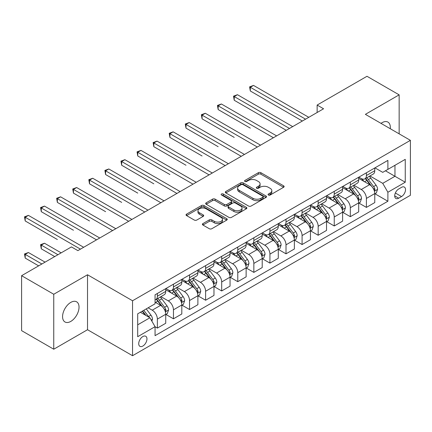 <?xml version="1.0" encoding="UTF-8"?>
<svg xmlns="http://www.w3.org/2000/svg" width="432" height="432" viewBox="0 0 432 432"><rect width="100%" height="100%" fill="white"/><g stroke="black" fill="none" stroke-linecap="round" stroke-linejoin="round"><path stroke-width="0.65" d="M268.423 195.021A1.247 0.724 0 0 0 270.189 195.021L283.608 187.277A1.787 1.031 0 0 0 284.132 186.548A1.787 1.031 0 0 0 283.608 185.819L260.879 172.697A1.787 1.031 0 0 0 258.352 172.697L244.939 180.441A1.247 0.724 0 0 0 244.571 180.954A1.247 0.724 0 0 0 244.939 181.462A1.247 0.724 0 0 0 246.704 181.462L248.443 180.463A5.713 3.299 0 0 1 256.522 180.463L258.417 181.553A5.713 3.299 0 0 1 260.091 183.886A5.713 3.299 0 0 1 258.417 186.219L256.678 187.223A1.247 0.724 0 0 0 256.316 187.731A1.247 0.724 0 0 0 256.678 188.244A1.247 0.724 0 0 0 258.449 188.244L260.183 187.24A5.713 3.299 0 0 1 268.267 187.24L270.157 188.336A5.713 3.299 0 0 1 271.831 190.669A5.713 3.299 0 0 1 270.157 193.001L268.423 194A1.247 0.724 0 0 0 268.056 194.513A1.247 0.724 0 0 0 268.423 195.021L268.423 194M70.805 321.403A11.642 6.723 120 0 0 78.408 311.143A11.642 6.723 120 0 0 76.626 301.817A11.642 6.723 120 0 0 70.805 302.389A11.642 6.723 120 0 0 63.196 312.649A11.642 6.723 120 0 0 64.984 321.98A11.642 6.723 120 0 0 70.805 321.403M390.263 128.714A11.642 6.723 120 0 0 387.92 122.089A11.642 6.723 120 0 0 382.099 122.666A11.642 6.723 120 0 0 381.013 123.374M142.841 346.059A5.821 3.359 120 0 0 146.642 340.929A5.821 3.359 120 0 0 145.751 336.263A5.821 3.359 120 0 0 142.841 336.555A5.821 3.359 120 0 0 139.034 341.685A5.821 3.359 120 0 0 139.93 346.351A5.821 3.359 120 0 0 142.841 346.059M202.921 223.582A1.787 1.031 0 0 0 202.403 224.311A1.787 1.031 0 0 0 202.921 225.04L209.299 228.717A1.787 1.031 0 0 0 211.826 228.717L226.724 220.115A1.787 1.031 0 0 0 227.248 219.386A1.787 1.031 0 0 0 226.724 218.657L203.996 205.54A1.787 1.031 0 0 0 201.474 205.54L186.57 214.137A1.787 1.031 0 0 0 186.052 214.866A1.787 1.031 0 0 0 186.57 215.595L194.276 220.045A1.787 1.031 0 0 0 196.798 220.045L203.175 216.362A1.787 1.031 0 0 0 203.699 215.633A1.787 1.031 0 0 0 203.175 214.904L199.357 212.701A4.779 2.759 0 0 1 197.959 210.751A4.779 2.759 0 0 1 200.907 208.202A4.779 2.759 0 0 1 206.113 208.802L221.076 217.436A4.779 2.759 0 0 1 222.475 219.386A4.779 2.759 0 0 1 219.526 221.935A4.779 2.759 0 0 1 214.321 221.341L211.826 219.899A1.787 1.031 0 0 0 209.299 219.899L202.921 223.582L202.921 225.04M87.523 274.763L53.757 294.257L21.6 275.692L21.6 330.647L53.757 349.218L87.523 329.724L132.548 355.714L132.548 300.758L87.523 274.763L87.523 329.724M399.146 133.844L399.146 94.851L365.38 114.345L410.4 140.341L132.548 300.758M399.146 94.851L366.984 76.286L317.142 105.062L317.142 112.493M21.6 275.692L71.447 246.915L77.879 250.625L323.573 108.778L317.142 105.062M248.567 206.048A1.787 1.031 0 0 0 251.095 206.048L265.993 197.446A1.787 1.031 0 0 0 266.517 196.717A1.787 1.031 0 0 0 265.993 195.988L243.265 182.866A1.787 1.031 0 0 0 240.737 182.866L225.839 191.468A1.787 1.031 0 0 0 225.315 192.197A1.787 1.031 0 0 0 225.839 192.926L248.567 206.048M221.983 195.291A1.247 0.724 0 0 1 223.252 195.469L223.252 193.984L246.359 207.322A1.787 1.031 0 0 1 246.883 208.051A1.787 1.031 0 0 1 246.359 208.78L231.46 217.382A1.787 1.031 0 0 1 228.933 217.382L206.204 204.26L206.204 202.802A1.787 1.031 0 0 0 205.681 203.531A1.787 1.031 0 0 0 206.204 204.26M206.204 202.802L212.582 199.125A1.787 1.031 0 0 1 215.109 199.125L224.327 204.444A1.787 1.031 0 0 0 226.849 204.444L231.082 202.003A1.787 1.031 0 0 0 231.601 201.274A1.787 1.031 0 0 0 231.082 200.545L221.486 195.005A1.247 0.724 0 0 1 221.119 194.492A1.247 0.724 0 0 1 221.891 193.828A1.247 0.724 0 0 1 223.252 193.984M401.522 187.353L398.693 188.984A5.638 3.256 120 0 0 395.01 193.957A5.638 3.256 120 0 0 395.874 198.472A5.638 3.256 120 0 0 398.693 198.196L401.522 196.56A5.638 3.256 120 0 0 405.211 191.592A5.638 3.256 120 0 0 404.341 187.072A5.638 3.256 120 0 0 401.522 187.353M132.548 355.714L410.4 195.296L410.4 140.341M374.96 167.859L382.741 172.352L387.887 169.376L387.887 160.391L155.061 294.813L155.061 303.804L137.695 313.826L137.695 336.701L155.061 326.678L155.061 335.664L387.887 201.242L387.887 192.251L382.741 183.341L369.954 175.959M387.887 169.376L405.254 159.354L405.254 182.228L387.887 192.251M53.757 294.257L53.757 349.218M385.447 170.791L394.961 176.288L394.961 165.294L405.254 159.354M382.741 183.341L394.961 176.288L405.254 182.228M137.695 324.821L149.915 317.763L140.395 312.266M155.061 326.749L157.372 328.088L157.372 319.102A7.279 4.201 -120 0 0 152.231 310.187L148.111 307.811M157.372 328.088L165.737 323.26L165.737 314.275A7.279 4.201 -120 0 0 160.591 305.359L155.061 302.168M165.931 314.458L173.453 318.805L173.453 309.82A7.279 4.201 -120 0 0 168.307 300.904L160.92 296.638M173.453 318.805L181.813 313.978L181.813 304.992A7.279 4.201 -120 0 0 176.672 296.077L165.737 289.764M182.007 305.176L189.535 309.523L189.535 300.537A7.279 4.201 -120 0 0 184.388 291.622L177.001 287.356M189.535 309.523L197.894 304.695L197.894 295.709A7.279 4.201 -120 0 0 192.748 286.794L181.813 280.481M198.088 295.893L205.61 300.24L205.61 291.249A7.279 4.201 -120 0 0 200.47 282.339L193.077 278.073M205.61 300.24L213.975 295.412L213.975 286.421A7.279 4.201 -120 0 0 208.829 277.511L197.894 271.199M214.169 286.61L221.692 290.952L221.692 281.966A7.279 4.201 -120 0 0 216.545 273.056L209.158 268.79M221.692 290.952L230.051 286.124L230.051 277.139A7.279 4.201 -120 0 0 224.91 268.229L213.975 261.916M230.245 277.328L237.773 281.669L237.773 272.684A7.279 4.201 -120 0 0 232.627 263.774L225.239 259.508M237.773 281.669L246.132 276.842L246.132 267.856A7.279 4.201 -120 0 0 240.986 258.946L230.051 252.634M246.326 268.045L253.849 272.387L253.849 263.401A7.279 4.201 -120 0 0 248.708 254.491L241.315 250.225M253.849 272.387L262.213 267.559L262.213 258.574A7.279 4.201 -120 0 0 257.067 249.664L246.132 243.351M262.408 258.757L269.93 263.104L269.93 254.119A7.279 4.201 -120 0 0 264.784 245.203L257.396 240.943M269.93 263.104L278.289 258.277L278.289 249.291A7.279 4.201 -120 0 0 273.148 240.376L262.213 234.063M278.483 249.475L286.011 253.822L286.011 244.836A7.279 4.201 -120 0 0 280.865 235.921L273.478 231.655M286.011 253.822L294.37 248.994L294.37 240.008A7.279 4.201 -120 0 0 289.224 231.093L278.289 224.78M294.565 240.192L302.087 244.539L302.087 235.553A7.279 4.201 -120 0 0 296.946 226.638L289.553 222.372M302.087 244.539L310.451 239.711L310.451 230.726A7.279 4.201 -120 0 0 305.305 221.81L294.37 215.498M310.646 230.909L318.168 235.256L318.168 226.265A7.279 4.201 -120 0 0 313.022 217.355L305.635 213.089M318.168 235.256L326.527 230.429L326.527 221.438A7.279 4.201 -120 0 0 321.386 212.528L310.451 206.215M326.722 221.627L334.249 225.968L334.249 216.983A7.279 4.201 -120 0 0 329.103 208.073L321.716 203.807M334.249 225.968L342.608 221.141L342.608 212.155A7.279 4.201 -120 0 0 337.462 203.245L326.527 196.933M342.803 212.344L350.325 216.686L350.325 207.7A7.279 4.201 -120 0 0 345.184 198.79L337.792 194.524M350.325 216.686L358.69 211.858L358.69 202.873A7.279 4.201 -120 0 0 353.543 193.963L342.608 187.65M358.884 203.062L366.406 207.403L366.406 198.418A7.279 4.201 -120 0 0 361.26 189.508L353.873 185.242M366.406 207.403L374.765 202.576L374.765 193.59A7.279 4.201 -120 0 0 369.625 184.68L358.69 178.367M358.884 177.142L361.26 178.513A7.279 4.201 -120 0 0 364.9 178.875A7.279 4.201 -120 0 0 366.406 175.543L366.406 172.795M342.803 186.424L345.184 187.796A7.279 4.201 -120 0 0 348.818 188.158A7.279 4.201 -120 0 0 350.325 184.826L350.325 182.077M326.722 195.707L329.103 197.078A7.279 4.201 -120 0 0 332.743 197.44A7.279 4.201 -120 0 0 334.249 194.108L334.249 191.36M310.646 204.989L313.022 206.366A7.279 4.201 -120 0 0 316.661 206.723A7.279 4.201 -120 0 0 318.168 203.391L318.168 200.642M294.565 214.272L296.946 215.649A7.279 4.201 -120 0 0 300.58 216.005A7.279 4.201 -120 0 0 302.087 212.679L302.087 209.93M278.483 223.555L280.865 224.932A7.279 4.201 -120 0 0 284.504 225.293A7.279 4.201 -120 0 0 286.011 221.962L286.011 219.213M262.408 232.837L264.784 234.214A7.279 4.201 -120 0 0 268.423 234.576A7.279 4.201 -120 0 0 269.93 231.244L269.93 228.496M246.326 242.125L248.708 243.497A7.279 4.201 -120 0 0 252.342 243.859A7.279 4.201 -120 0 0 253.849 240.527L253.849 237.778M230.245 251.408L232.627 252.779A7.279 4.201 -120 0 0 236.266 253.141A7.279 4.201 -120 0 0 237.773 249.809L237.773 247.061M214.169 260.69L216.545 262.062A7.279 4.201 -120 0 0 220.185 262.424A7.279 4.201 -120 0 0 221.692 259.092L221.692 256.343M198.088 269.973L200.47 271.35A7.279 4.201 -120 0 0 204.104 271.706A7.279 4.201 -120 0 0 205.61 268.375L205.61 265.626M182.007 279.256L184.388 280.633A7.279 4.201 -120 0 0 188.028 280.989A7.279 4.201 -120 0 0 189.535 277.663L189.535 274.914M165.931 288.538L168.307 289.915A7.279 4.201 -120 0 0 171.947 290.277A7.279 4.201 -120 0 0 173.453 286.945L173.453 284.197M374.96 193.774L387.887 201.242M364.9 178.875L373.259 174.047A7.279 4.201 -120 0 0 374.765 170.716L374.765 167.967M348.818 188.158L357.183 183.33A7.279 4.201 -120 0 0 358.69 179.998L358.69 177.25M332.743 197.44L341.102 192.613A7.279 4.201 -120 0 0 342.608 189.281L342.608 186.532M316.661 206.723L325.021 201.895A7.279 4.201 -120 0 0 326.527 198.563L326.527 195.82M300.58 216.005L308.945 211.178A7.279 4.201 -120 0 0 310.451 207.851L310.451 205.103M284.504 225.293L292.864 220.466A7.279 4.201 -120 0 0 294.37 217.134L294.37 214.385M268.423 234.576L276.782 229.748A7.279 4.201 -120 0 0 278.289 226.417L278.289 223.668M252.342 243.859L260.707 239.031A7.279 4.201 -120 0 0 262.213 235.699L262.213 232.951M236.266 253.141L244.625 248.314A7.279 4.201 -120 0 0 246.132 244.982L246.132 242.233M220.185 262.424L228.544 257.596A7.279 4.201 -120 0 0 230.051 254.264L230.051 251.516M204.104 271.706L212.468 266.879A7.279 4.201 -120 0 0 213.975 263.547L213.975 260.804M188.028 280.989L196.387 276.161A7.279 4.201 -120 0 0 197.894 272.835L197.894 270.086M171.947 290.277L180.306 285.449A7.279 4.201 -120 0 0 181.813 282.118L181.813 279.369M155.061 299.851A7.279 4.201 -120 0 0 155.866 299.56L164.23 294.732A7.279 4.201 -120 0 0 165.737 291.4L165.737 288.652M155.866 299.56A7.279 4.201 -120 0 0 157.372 296.228L157.372 293.479M149.915 317.763L155.061 326.678M268.92 195.199L270.157 194.486A5.713 3.299 0 0 0 271.831 192.154L271.831 190.669M260.091 183.886L260.091 185.371A5.713 3.299 0 0 1 258.417 187.704L257.18 188.417M283.581 187.288L260.879 174.182A1.787 1.031 0 0 0 258.352 174.182L245.435 181.64M265.966 197.462L243.265 184.351A1.787 1.031 0 0 0 240.737 184.351L225.866 192.942M262.834 197.23A1.247 0.724 0 0 0 263.201 196.717A1.247 0.724 0 0 0 262.834 196.209L242.887 184.691A1.247 0.724 0 0 0 241.121 184.691L239.285 185.744A5.713 3.299 0 0 0 237.616 188.077A5.713 3.299 0 0 0 239.285 190.409L252.925 198.283A5.713 3.299 0 0 0 261.004 198.283L262.834 197.23L262.834 198.715A1.247 0.724 0 0 0 263.201 198.202L263.201 196.717M237.616 188.077L237.616 189.562A5.713 3.299 0 0 0 239.285 191.894L239.285 190.409M262.834 198.715L261.004 199.768A5.713 3.299 0 0 1 252.925 199.768L239.285 191.894M206.231 204.277L212.582 200.61L212.582 199.125M231.601 201.274L231.601 202.759A1.787 1.031 0 0 1 231.082 203.488L226.849 205.929A1.787 1.031 0 0 1 224.327 205.929L215.109 200.61A1.787 1.031 0 0 0 212.582 200.61M223.252 195.469L246.332 208.796M233.89 209.968A4.779 2.759 0 0 0 239.096 210.562A4.779 2.759 0 0 0 242.044 208.019A4.779 2.759 0 0 0 240.646 206.064L235.375 203.024A1.787 1.031 0 0 0 232.848 203.024L228.62 205.465A1.787 1.031 0 0 0 228.096 206.194A1.787 1.031 0 0 0 228.62 206.923L233.89 209.968L233.89 211.453A4.779 2.759 0 0 0 239.096 212.047A4.779 2.759 0 0 0 242.044 209.504L242.044 208.019M228.096 206.194L228.096 207.679A1.787 1.031 0 0 0 228.62 208.408L228.62 206.923M233.89 211.453L228.62 208.408M222.475 219.386L222.475 220.876A4.779 2.759 0 0 1 219.526 223.42A4.779 2.759 0 0 1 214.321 222.826L211.826 221.384A1.787 1.031 0 0 0 209.299 221.384L202.948 225.05M197.959 210.751L197.959 212.236A4.779 2.759 0 0 0 199.357 214.186L199.357 212.701M203.153 216.378L199.357 214.186M226.703 220.131L203.996 207.025A1.787 1.031 0 0 0 201.474 207.025L186.597 215.611M374.765 193.887L376.31 192.996L377.595 189.281A4.822 2.781 -120 0 0 376.061 185.177L370.802 178.162A13.916 8.035 -120 0 0 369.284 176.342M364.057 181.467A13.916 8.035 -120 0 0 361.206 178.481M374.328 190.933L374.998 189.486A4.822 2.781 -120 0 0 373.615 186.586L368.361 179.572A13.916 8.035 -120 0 0 366.838 177.752M365.548 178.502A11.551 6.669 60 0 1 367.443 180.657L371.887 186.597M250.312 128.126L218.155 109.555L218.155 105.845L221.373 103.988L276.62 135.886M365.299 178.643A13.916 8.035 60 0 1 366.817 180.463L370.31 185.128M305.564 119.173L250.312 87.275L253.53 85.423L308.777 117.315M302.346 121.03L250.312 90.99L250.312 87.275L249.604 86.87L253.53 85.423M250.312 90.99L249.604 86.87M358.69 203.17L360.234 202.279L361.519 198.563A4.822 2.781 -120 0 0 359.98 194.459L354.726 187.445A13.916 8.035 -120 0 0 353.203 185.625M347.976 190.75A13.916 8.035 -120 0 0 345.13 187.769M358.247 200.216L358.916 198.769A4.822 2.781 -120 0 0 357.534 195.874L352.28 188.854A13.916 8.035 -120 0 0 350.762 187.034M349.466 187.785A11.551 6.669 60 0 1 351.362 189.94L355.811 195.88M234.236 137.408L202.073 118.838L202.073 115.128L205.292 113.27L260.539 145.168M349.218 187.931A13.916 8.035 60 0 1 350.735 189.745L354.229 194.411M342.608 212.452L344.153 211.561L345.438 207.851A4.822 2.781 -120 0 0 343.899 203.742L338.645 196.727A13.916 8.035 -120 0 0 337.127 194.908M331.9 200.032A13.916 8.035 -120 0 0 329.049 197.051M342.171 209.504L342.835 208.057A4.822 2.781 -120 0 0 341.458 205.157L336.199 198.137A13.916 8.035 -120 0 0 334.681 196.322M333.385 197.068A11.551 6.669 60 0 1 335.281 199.222L339.73 205.162M218.155 146.691L185.998 128.126L185.998 124.411L189.211 122.553L244.458 154.451M333.137 197.213A13.916 8.035 60 0 1 334.654 199.028L338.153 203.693M326.527 221.735L328.072 220.844L329.357 217.134A4.822 2.781 -120 0 0 327.823 213.03L322.564 206.01A13.916 8.035 -120 0 0 321.046 204.19M315.819 209.315A13.916 8.035 -120 0 0 312.968 206.334M326.09 218.786L326.754 217.339A4.822 2.781 -120 0 0 325.377 214.439L320.123 207.425A13.916 8.035 -120 0 0 318.6 205.605M317.309 206.35A11.551 6.669 60 0 1 319.205 208.505L323.649 214.445M202.073 155.974L169.916 137.408L169.916 133.693L173.135 131.836L228.382 163.733M317.061 206.496A13.916 8.035 60 0 1 318.578 208.316L322.072 212.976M289.483 128.455L234.236 96.557L237.449 94.705L292.696 126.603M286.265 130.313L234.236 100.273L234.236 96.557L233.528 96.152L237.449 94.705M234.236 100.273L233.528 96.152M273.402 137.743L217.447 105.435L221.373 103.988M218.155 109.555L217.447 105.435M257.326 147.026L201.366 114.718L205.292 113.27M202.073 118.838L201.366 114.718M310.451 231.023L311.996 230.132L313.281 226.417A4.822 2.781 -120 0 0 311.742 222.313L306.488 215.293A13.916 8.035 -120 0 0 304.965 213.478M299.738 218.597A13.916 8.035 -120 0 0 296.892 215.617M310.009 228.069L310.678 226.622A4.822 2.781 -120 0 0 309.296 223.722L304.042 216.707A13.916 8.035 -120 0 0 302.524 214.888M301.228 215.633A11.551 6.669 60 0 1 303.124 217.793L307.573 223.727M185.998 165.256L153.835 146.691L153.835 142.976L157.054 141.118L212.301 173.016M300.98 215.779A13.916 8.035 60 0 1 302.497 217.598L305.991 222.264M241.245 156.308L185.29 124L189.211 122.553M185.998 128.126L185.29 124M294.37 240.305L295.915 239.414L297.2 235.699A4.822 2.781 -120 0 0 295.661 231.595L290.407 224.581A13.916 8.035 -120 0 0 288.889 222.761M283.662 227.88A13.916 8.035 -120 0 0 280.811 224.899M293.933 237.352L294.597 235.904A4.822 2.781 -120 0 0 293.22 233.005L287.96 225.99A13.916 8.035 -120 0 0 286.443 224.17M285.147 224.915A11.551 6.669 60 0 1 287.042 227.075L291.492 233.01M169.916 174.539L137.759 155.974L137.759 152.258L140.972 150.401L196.22 182.299M284.899 225.061A13.916 8.035 60 0 1 286.416 226.881L289.915 231.547M278.289 249.588L279.833 248.697L281.119 244.982A4.822 2.781 -120 0 0 279.585 240.878L274.325 233.863A13.916 8.035 -120 0 0 272.808 232.043M267.581 237.163A13.916 8.035 -120 0 0 264.73 234.182M277.852 246.634L278.516 245.187A4.822 2.781 -120 0 0 277.139 242.287L271.885 235.273A13.916 8.035 -120 0 0 270.362 233.453M269.071 234.203A11.551 6.669 60 0 1 270.967 236.358L275.411 242.293M153.835 183.827L121.678 165.256L121.678 161.541L124.897 159.689L180.144 191.587M268.823 234.344A13.916 8.035 60 0 1 270.34 236.164L273.834 240.829M262.213 258.871L263.758 257.98L265.043 254.264A4.822 2.781 -120 0 0 263.504 250.16L258.25 243.146A13.916 8.035 -120 0 0 256.727 241.326M251.5 246.451A13.916 8.035 -120 0 0 248.654 243.464M261.77 255.917L262.44 254.47A4.822 2.781 -120 0 0 261.058 251.57L255.803 244.555A13.916 8.035 -120 0 0 254.286 242.735M252.99 243.486A11.551 6.669 60 0 1 254.885 245.641L259.335 251.581M137.759 193.109L105.597 174.539L105.597 170.829L108.815 168.971L164.063 200.869M252.742 243.626A13.916 8.035 60 0 1 254.259 245.446L257.753 250.112M246.132 268.153L247.676 267.262L248.962 263.547A4.822 2.781 -120 0 0 247.423 259.443L242.168 252.428A13.916 8.035 -120 0 0 240.651 250.609M235.424 255.733A13.916 8.035 -120 0 0 232.573 252.752M245.695 265.199L246.359 263.752A4.822 2.781 -120 0 0 244.982 260.858L239.722 253.838A13.916 8.035 -120 0 0 238.205 252.018M236.909 252.769A11.551 6.669 60 0 1 238.804 254.923L243.254 260.863M121.678 202.392L89.521 183.821L89.521 180.112L92.734 178.254L147.982 210.152M236.66 252.909A13.916 8.035 60 0 1 238.178 254.729L241.677 259.394M230.051 277.436L231.595 276.545L232.88 272.835A4.822 2.781 -120 0 0 231.347 268.726L226.087 261.711A13.916 8.035 -120 0 0 224.57 259.891M219.343 265.016A13.916 8.035 -120 0 0 216.491 262.035M229.613 274.487L230.278 273.04A4.822 2.781 -120 0 0 228.901 270.14L223.646 263.12A13.916 8.035 -120 0 0 222.124 261.306M220.833 262.051A11.551 6.669 60 0 1 222.728 264.206L227.173 270.146M105.597 211.675L73.44 193.109L73.44 189.394L76.658 187.537L131.906 219.434M220.585 262.197A13.916 8.035 60 0 1 222.102 264.011L225.596 268.677M225.164 165.591L169.209 133.283L173.135 131.836M169.916 137.408L169.209 133.283M209.088 174.874L153.128 142.571L157.054 141.118M153.835 146.691L153.128 142.571M193.007 184.156L137.052 151.853L140.972 150.401M137.759 155.974L137.052 151.853M176.926 193.439L120.971 161.136L124.897 159.689M121.678 165.256L120.971 161.136M160.85 202.727L104.89 170.419L108.815 168.971M105.597 174.539L104.89 170.419M213.975 286.718L215.519 285.827L216.805 282.118A4.822 2.781 -120 0 0 215.266 278.008L210.011 270.994A13.916 8.035 -120 0 0 208.489 269.174M203.261 274.298A13.916 8.035 -120 0 0 200.416 271.318M213.532 283.77L214.202 282.323A4.822 2.781 -120 0 0 212.819 279.423L207.565 272.408A13.916 8.035 -120 0 0 206.048 270.589M204.752 271.334A11.551 6.669 60 0 1 206.647 273.488L211.097 279.428M89.521 220.957L57.359 202.392L57.359 198.677L60.577 196.819L115.825 228.717M204.503 271.48A13.916 8.035 60 0 1 206.021 273.299L209.515 277.96M144.769 212.009L88.814 179.701L92.734 178.254M89.521 183.821L88.814 179.701M197.894 296.006L199.438 295.115L200.723 291.4A4.822 2.781 -120 0 0 199.184 287.296L193.93 280.276A13.916 8.035 -120 0 0 192.413 278.462M187.186 283.581A13.916 8.035 -120 0 0 184.334 280.6M197.456 293.053L198.121 291.605A4.822 2.781 -120 0 0 196.744 288.706L191.484 281.691A13.916 8.035 -120 0 0 189.967 279.871M188.671 280.616A11.551 6.669 60 0 1 190.566 282.776L195.016 288.711M73.44 230.24L41.283 211.675L41.283 207.959L44.496 206.102L99.743 238M188.422 280.762A13.916 8.035 60 0 1 189.94 282.582L193.439 287.242M128.687 221.292L72.733 188.984L76.658 187.537M73.44 193.109L72.733 188.984M181.813 305.289L183.357 304.398L184.642 300.683A4.822 2.781 -120 0 0 183.109 296.579L177.849 289.559A13.916 8.035 -120 0 0 176.332 287.744M171.104 292.864A13.916 8.035 -120 0 0 168.253 289.883M181.375 302.335L182.039 300.888A4.822 2.781 -120 0 0 180.662 297.988L175.408 290.974A13.916 8.035 -120 0 0 173.885 289.154M172.595 289.899A11.551 6.669 60 0 1 174.49 292.059L178.934 297.994M57.359 239.522L25.202 220.957L25.202 217.242L28.42 215.384L83.668 247.282M172.346 290.045A13.916 8.035 60 0 1 173.864 291.865L177.358 296.53M112.612 230.575L56.651 198.266L60.577 196.819M57.359 202.392L56.651 198.266M165.737 314.572L167.281 313.681L168.566 309.965A4.822 2.781 -120 0 0 167.027 305.861L161.773 298.847A13.916 8.035 -120 0 0 160.25 297.027M165.294 311.618L165.964 310.171A4.822 2.781 -120 0 0 164.581 307.271L159.327 300.256A13.916 8.035 -120 0 0 157.81 298.436M156.514 299.187A11.551 6.669 60 0 1 158.409 301.342L162.859 307.276M61.155 252.855L44.496 243.238L41.283 245.095L41.283 248.805L54.724 256.57M156.265 299.327A13.916 8.035 60 0 1 157.783 301.147L161.276 305.813M41.283 248.805L40.576 244.685L57.937 254.713M40.576 244.685L44.496 243.238M96.53 239.857L40.576 207.554L44.496 206.102M41.283 211.675L40.576 207.554M151.843 321.106L152.485 319.248A4.822 2.781 -120 0 0 150.946 315.144L146.259 308.885M45.074 262.138L28.42 252.52L25.202 254.378L25.202 258.093L38.642 265.853M148.943 317.201A4.822 2.781 -120 0 0 148.505 316.553L143.813 310.295M142.603 310.991L145.978 315.49M142.268 311.186L145.13 315.004M25.202 258.093L24.494 253.967L41.861 263.995M24.494 253.967L28.42 252.52M80.449 249.14L24.494 216.837L28.42 215.384M25.202 220.957L24.494 216.837M152.231 310.187L160.591 305.359M168.307 300.904L176.672 296.077M184.388 291.622L192.748 286.794M200.47 282.339L208.829 277.511M216.545 273.056L224.91 268.229M232.627 263.774L240.986 258.946M248.708 254.491L257.067 249.664M264.784 245.203L273.148 240.376M280.865 235.921L289.224 231.093M296.946 226.638L305.305 221.81M313.022 217.355L321.386 212.528M329.103 208.073L337.462 203.245M345.184 198.79L353.543 193.963M361.26 189.508L369.625 184.68M366.406 175.543L374.765 170.716M366.406 198.418L374.765 193.59M350.325 207.7L358.69 202.873M350.325 184.826L358.69 179.998M334.249 216.983L342.608 212.155M334.249 194.108L342.608 189.281M318.168 226.265L326.527 221.438M318.168 203.391L326.527 198.563M302.087 235.553L310.451 230.726M302.087 212.679L310.451 207.851M286.011 244.836L294.37 240.008M286.011 221.962L294.37 217.134M269.93 254.119L278.289 249.291M269.93 231.244L278.289 226.417M253.849 263.401L262.213 258.574M253.849 240.527L262.213 235.699M237.773 272.684L246.132 267.856M237.773 249.809L246.132 244.982M221.692 281.966L230.051 277.139M221.692 259.092L230.051 254.264M205.61 291.249L213.975 286.421M205.61 268.375L213.975 263.547M189.535 300.537L197.894 295.709M189.535 277.663L197.894 272.835M173.453 309.82L181.813 304.992M173.453 286.945L181.813 282.118M157.372 319.102L165.737 314.275M157.372 296.228L165.737 291.4M395.356 193.001L401.522 196.56M394.708 195.89L398.693 198.196M270.157 194.486L270.157 193.001M256.678 188.244L256.678 187.223M258.417 187.704L258.417 186.219M244.939 181.462L244.939 180.441M258.352 174.182L258.352 172.697M260.879 174.182L260.879 172.697M283.608 187.277L283.608 185.819M225.839 192.926L225.839 191.468M240.737 184.351L240.737 182.866M243.265 184.351L243.265 182.866M265.993 197.446L265.993 195.988M252.925 199.768L252.925 198.283M261.004 199.768L261.004 198.283M215.109 200.61L215.109 199.125M224.327 205.929L224.327 204.444M226.849 205.929L226.849 204.444M231.082 203.488L231.082 202.003M246.359 208.78L246.359 207.322M209.299 221.384L209.299 219.899M211.826 221.384L211.826 219.899M214.321 222.826L214.321 221.341M203.175 216.362L203.175 214.904M186.57 215.595L186.57 214.137M201.474 207.025L201.474 205.54M203.996 207.025L203.996 205.54M226.724 220.115L226.724 218.657M374.409 191.198L377.568 189.378M368.361 179.572L370.802 178.162M364.57 181.759L366.817 180.463M373.615 186.586L376.061 185.177M373.232 188.471L374.998 189.486M358.328 200.48L361.487 198.661M352.28 188.854L354.726 187.445M348.489 191.041L350.735 189.745M357.534 195.874L359.98 194.459M357.156 197.753L358.916 198.769M342.247 209.763L345.406 207.943M336.199 198.137L338.645 196.727M332.408 200.329L334.654 199.028M341.458 205.157L343.899 203.742M341.075 207.036L342.835 208.057M326.171 219.051L329.33 217.226M320.123 207.425L322.564 206.01M316.332 209.612L318.578 208.316M325.377 214.439L327.823 213.03M324.994 216.319L326.754 217.339M310.09 228.334L313.249 226.508M304.042 216.707L306.488 215.293M300.251 218.894L302.497 217.598M309.296 223.722L311.742 222.313M308.918 225.607L310.678 226.622M294.008 237.616L297.167 235.791M287.96 225.99L290.407 224.581M284.17 228.177L286.416 226.881M293.22 233.005L295.661 231.595M292.837 234.889L294.597 235.904M277.933 246.899L281.092 245.074M271.885 235.273L274.325 233.863M268.094 237.46L270.34 236.164M277.139 242.287L279.585 240.878M276.755 244.172L278.516 245.187M261.851 256.181L265.01 254.362M255.803 244.555L258.25 243.146M252.013 246.742L254.259 245.446M261.058 251.57L263.504 250.16M260.68 253.454L262.44 254.47M245.77 265.464L248.929 263.644M239.722 253.838L242.168 252.428M235.931 256.025L238.178 254.729M244.982 260.858L247.423 259.443M244.598 262.737L246.359 263.752M229.694 274.747L232.853 272.927M223.646 263.12L226.087 261.711M219.856 265.313L222.102 264.011M228.901 270.14L231.347 268.726M228.517 272.02L230.278 273.04M213.613 284.035L216.772 282.209M207.565 272.408L210.011 270.994M203.774 274.595L206.021 273.299M212.819 279.423L215.266 278.008M212.441 281.302L214.202 282.323M197.532 293.317L200.691 291.492M191.484 281.691L193.93 280.276M187.693 283.878L189.94 282.582M196.744 288.706L199.184 287.296M196.36 290.59L198.121 291.605M181.456 302.6L184.615 300.775M175.408 290.974L177.849 289.559M171.617 293.161L173.864 291.865M180.662 297.988L183.109 296.579M180.279 299.873L182.039 300.888M165.375 311.882L168.534 310.057M159.327 300.256L161.773 298.847M155.536 302.443L157.783 301.147M164.581 307.271L167.027 305.861M164.203 309.155L165.964 310.171M151.232 320.047L152.453 319.345M148.505 316.553L150.946 315.144"/></g></svg>

